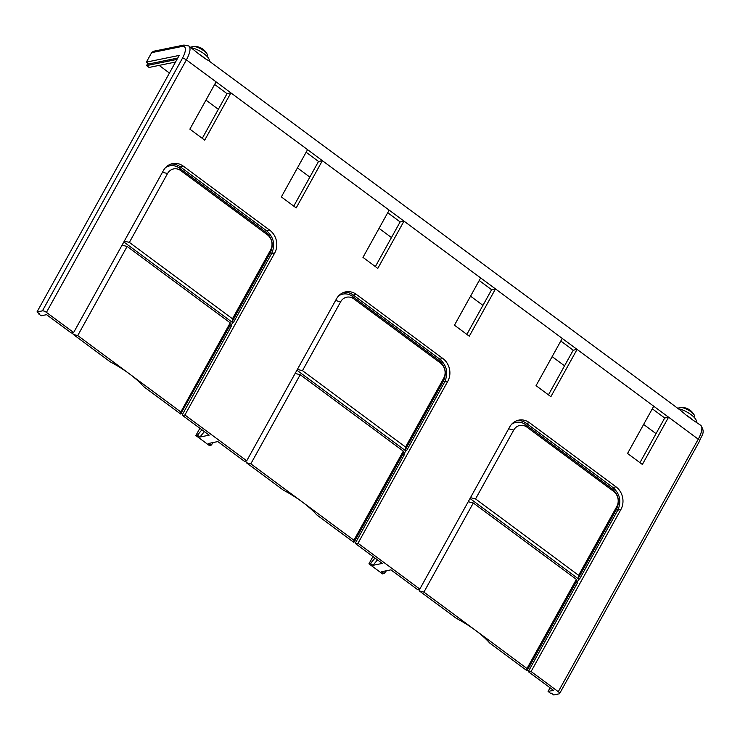 <?xml version="1.0" encoding="UTF-8"?>
<svg xmlns="http://www.w3.org/2000/svg" width="740" height="740" viewBox="0 0 740 740"><rect width="100%" height="100%" fill="white"/><g stroke="black" fill="none" stroke-linecap="round" stroke-linejoin="round"><path stroke-width="1.11" d="M386.428 570.762L384.097 573.574L382.552 573.889L368.946 563.806L372.969 556.554M375.004 558.062L370.5 563.491L368.946 563.806M159.119 65.388L169.442 73.038M205.96 100.103L218.365 109.289M297.452 167.897L309.857 177.091M379.046 228.373L391.451 237.568M470.538 296.176L482.943 305.361M552.142 356.643L564.546 365.838M643.624 424.446L656.029 433.64M175.537 62.04L149.045 67.442L146.566 65.61L147.889 63.224M46.435 312.373L73.639 332.528L71.317 333L46.592 314.676L41.172 315.786L38.702 313.945L39.47 313.788L37 311.956L42.421 310.856A3.275 1.101 29 0 1 46.435 312.373L186.397 59.875L230.908 92.861L204.712 140.119L189.875 129.13L216.071 81.872M517.186 420.561A16.391 14.365 -101.5 0 1 526.38 423.336L612.923 487.475C619.99 493.839 621.619 501.387 617.798 510.138L620.897 509.499L531.089 671.532L558.284 691.687A3.275 1.101 29 0 1 559.607 693.593A3.275 1.101 29 0 1 559.209 693.833L553.788 694.943L551.318 693.112L550.541 693.269L548.072 691.438L550.088 687.802M151.635 52.66L182.123 46.435A3.275 2.877 -101.5 0 1 183.936 45.057L153.448 51.282L151.635 52.66L146.391 62.114L179.2 55.417L37 311.956M205.054 58.58L199.125 54.196A13.117 4.412 29 0 1 205.054 58.58L208.597 60.625L680.902 410.635L686.248 415.186A13.117 4.412 29 0 1 692.168 419.571L686.248 415.186M182.123 46.435A16.391 5.652 126.5 0 1 182.373 58.358A3.275 1.101 -151 0 1 186.397 59.875A19.675 6.78 126.5 0 0 188.82 45.973L199.125 54.196M307.553 149.665L322.39 160.663L296.194 207.922L281.357 196.923L307.553 149.665L230.908 92.861L227.032 93.656L214.628 84.462M389.157 210.142L403.994 221.131L377.798 268.389L362.961 257.4L389.157 210.142L322.39 160.663L318.524 161.45L306.12 152.264M480.649 277.944L495.486 288.933L469.289 336.191L454.453 325.202L480.649 277.944L403.994 221.131L400.127 221.926L387.723 212.732M562.243 338.411L577.08 349.41L550.884 396.668L536.047 385.67L562.243 338.411L495.486 288.933L491.61 289.729L479.205 280.534M653.735 406.214L668.572 417.203L642.376 464.461L627.538 453.472L653.735 406.214L577.08 349.41L573.213 350.196L560.809 341.001M639.943 462.657L664.705 417.998L668.572 417.203L698.245 439.199A19.675 6.78 -53.5 0 0 700.669 425.287L692.168 419.571M209.226 61.087A13.117 4.412 -151 0 0 203.87 53.632A13.117 4.412 -151 0 0 191.124 47.675M207.237 56.582L207.496 56.12A9.176 3.09 -151 0 0 207.357 54.51A9.176 3.09 -151 0 0 206.59 53.354A9.176 3.09 -151 0 0 192.881 46.481A9.176 3.09 -151 0 0 191.438 47.212L191.179 47.684M192.881 46.481A14.43 14.43 0 0 1 201.511 48.285A14.338 4.939 126.5 0 1 201.622 48.35A13.561 11.886 -101.5 0 1 202.353 48.803A14.43 14.43 0 0 1 205.59 51.745A14.43 10.425 140.9 0 1 206.59 53.354M696.349 422.087A13.117 4.412 -151 0 0 690.994 414.622A13.117 4.412 -151 0 0 678.247 408.665M694.361 417.582L694.62 417.11A9.176 3.09 -151 0 0 694.471 415.501A9.176 3.09 -151 0 0 693.713 414.345A9.176 3.09 -151 0 0 679.995 407.481A9.176 3.09 -151 0 0 678.562 408.212L678.303 408.674M679.995 407.481A14.43 14.43 0 0 1 688.626 409.276A14.338 4.939 126.5 0 1 688.737 409.35A13.561 11.886 -101.5 0 1 689.467 409.793A14.43 14.43 0 0 1 692.705 412.735A14.43 10.425 140.9 0 1 693.713 414.345M177.739 58.053L148.87 63.945L146.391 62.114M38.989 313.427L38.702 313.945M146.566 65.61L176.999 59.404M73.639 332.528L163.447 170.496A16.391 14.365 78.5 0 1 172.531 163.605A16.391 14.365 78.5 0 1 183.298 166.158L269.841 230.297A16.391 14.365 78.5 0 1 274.716 252.96L184.908 414.983L246.725 460.798L336.534 298.775A16.391 14.365 78.5 0 1 345.626 291.875A16.391 14.365 78.5 0 1 356.384 294.428L442.927 358.567A16.391 14.365 78.5 0 1 447.811 381.23L357.993 543.262L419.811 589.068L509.629 427.045A16.391 14.365 78.5 0 1 518.712 420.144A16.391 14.365 78.5 0 1 529.47 422.707L616.022 486.837A16.391 14.365 78.5 0 1 620.897 509.499M531.089 671.532L528.767 672.003L553.492 690.327L548.072 691.438M419.811 589.068L417.49 589.54L390.914 569.846L381.627 571.743L384.097 573.574M576.904 582.685L578.856 579.152L470.02 498.501M548.451 394.864L573.213 350.196M664.705 417.998L652.301 408.804M526.991 668.498L576.386 579.383L473.304 502.987L423.909 592.102L526.991 668.498L526.815 670.56L489.852 643.171A52.457 17.649 -151 0 0 475.45 630.304A52.457 17.649 -151 0 0 456.404 618.381L419.441 590.992L418.711 589.29M419.441 590.992L423.909 592.102M473.304 502.987L468.235 501.72M357.993 543.262L355.672 543.734L382.256 563.427L372.969 565.323L377.474 559.893M355.672 543.734L355.653 542.54L354.414 541.625L353.72 542.291L316.766 514.892A52.457 17.649 -151 0 0 302.364 502.025A52.457 17.649 -151 0 0 283.318 490.111L246.355 462.722L245.625 461.02M353.905 540.228L403.3 451.113L300.218 374.718L250.814 463.832L353.905 540.228L353.72 542.291M354.414 541.625L403.06 453.861L403.3 451.113M355.653 542.54L404.299 454.776L403.06 453.861M344.091 292.282A16.391 14.365 -101.5 0 1 353.295 295.066L439.838 359.196C446.904 365.56 448.523 373.117 444.712 381.868L406.547 450.725L405.77 450.882L403.809 454.416M300.218 374.718L295.14 373.45M246.725 460.798L244.404 461.27L217.819 441.577L208.532 443.473L211.011 445.304L213.342 442.492M405.77 450.882L296.934 370.222M375.365 266.585L400.127 221.926M466.857 334.387L491.61 289.729M211.011 445.304L209.457 445.619L195.86 435.536L197.413 435.222L199.883 437.053L204.388 431.614M201.918 429.783L197.413 435.222M199.883 428.284L195.86 435.536M199.883 437.053L209.17 435.157L182.586 415.464L182.558 414.271L231.213 326.507L229.974 325.591L230.214 322.844L127.123 246.448L77.728 335.562L129.269 373.756A52.457 17.649 -151 0 0 110.223 361.832L73.269 334.443L72.538 332.75M230.723 326.146L232.684 322.612L123.839 241.952M202.279 138.315L227.032 93.656M293.762 206.118L318.524 161.45M180.634 414.012L143.671 386.622A52.457 17.649 -151 0 0 129.269 373.756L180.819 411.958L180.634 414.012L229.974 325.591M180.819 411.958L230.214 322.844M181.328 413.355L182.558 414.271M171.005 164.012A16.391 14.365 -101.5 0 1 180.199 166.796L266.742 230.926C273.809 237.29 275.437 244.847 271.626 253.589L233.452 322.455L232.684 322.612M182.586 415.464L184.908 414.983M356.384 294.428L353.295 295.066L352.545 296.416L439.088 360.546C445.443 366.282 446.914 373.08 443.473 380.952L405.307 449.809L406.547 450.725M297.387 369.399L302.457 370.666L405.548 447.062L405.307 449.809M405.548 447.062L443.713 378.196L443.473 380.952L444.712 381.868L447.811 381.23M302.457 370.666L340.631 301.8A10.97 9.611 -101.5 0 1 353.905 298.904L440.457 363.035A10.97 9.611 -101.5 0 1 443.713 378.196M353.905 298.904L352.545 296.416A14.754 12.932 78.5 0 0 338.522 295.991M127.123 246.448L122.054 245.181M183.298 166.158L180.199 166.796L179.45 168.147L265.993 232.277C272.357 238.012 273.818 244.811 270.387 252.673L232.221 321.539L233.452 322.455M124.302 241.129L129.371 242.396L232.462 318.792L232.221 321.539M232.462 318.792L270.627 249.926L270.387 252.673L271.626 253.589L274.716 252.96M129.371 242.396L167.545 173.53A10.97 9.611 -101.5 0 1 180.819 170.626L267.362 234.765A10.97 9.611 -101.5 0 1 270.627 249.926M180.819 170.626L179.45 168.147A14.754 12.932 78.5 0 0 165.427 167.721M73.269 334.443L77.728 335.562M372.969 565.323L370.5 563.491M246.355 462.722L250.814 463.832M528.767 672.003L528.739 670.81L527.5 669.894L526.815 670.56M527.5 669.894L576.146 582.13L577.385 583.046L528.739 670.81M579.633 578.995L578.393 578.079L578.634 575.332L616.809 506.474A10.97 9.611 -101.5 0 0 613.543 491.305L612.174 488.816C618.538 494.551 620 501.35 616.568 509.222L617.798 510.138L579.633 578.995L578.856 579.152M576.146 582.13L576.386 579.383M470.474 497.668L475.552 498.936L578.634 575.332M508.648 428.812L513.717 430.079L475.552 498.936M613.543 491.305L527 427.174L525.631 424.686A14.754 12.932 78.5 0 0 511.608 424.261M513.717 430.079A10.97 9.611 -101.5 0 1 527 427.174M612.174 488.816L525.631 424.686L526.38 423.336L529.47 422.707M616.809 506.474L616.568 509.222L578.393 578.079M42.421 310.856L182.373 58.358M148.87 63.945L147.315 64.26M558.284 691.687L698.245 439.199A3.275 1.101 -151 0 1 699.559 441.105L559.607 693.593M439.838 359.196L442.927 358.567M340.631 301.8L335.562 300.542M440.457 363.035L439.088 360.546M266.742 230.926L269.841 230.297M167.545 173.53L162.467 172.272M267.362 234.765L265.993 232.277M612.923 487.475L616.022 486.837M207.357 54.51A14.43 14.43 0 0 0 205.59 51.745M694.471 415.501A14.43 14.43 0 0 0 692.705 412.735M700.669 425.287C705.877 432.798 701.613 434.778 699.559 441.105M188.82 45.973L183.936 45.057"/></g></svg>
